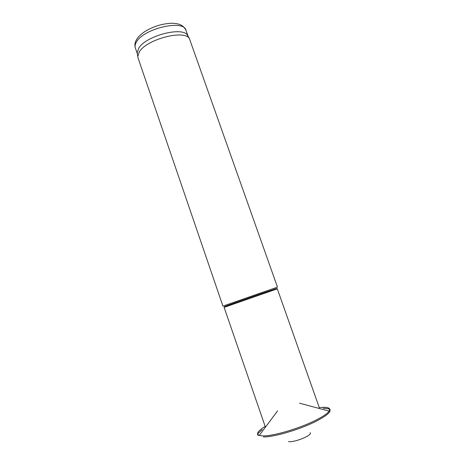 <?xml version="1.0" encoding="UTF-8"?>
<svg xmlns="http://www.w3.org/2000/svg" width="465" height="465" viewBox="0 0 465 465"><rect width="100%" height="100%" fill="white"/><g stroke="black" fill="none" stroke-linecap="round" stroke-linejoin="round"><path stroke-width="0.7" d="M139.372 51.813L137.756 56.445L138.024 57.898L222.927 306.127L277.477 287.132L189.354 38.479C184.256 29.44 146.574 39.322 139.372 51.813M188.133 36.357L187.465 35.201C182.425 26.278 145.76 35.852 138.768 48.133L137.204 52.702L137.373 53.835M224.118 307.377L277.314 288.852L276.82 288.451L259.65 294.159L226.914 305.674L224.304 306.743L224.118 307.377L265.434 427.225M277.314 288.852L319.281 407.654L319.223 408.508M136.588 41.78C135.135 44.082 134.716 46.122 135.332 47.901C134.472 45.279 134.856 42.553 136.472 39.728C137.977 37.38 139.18 35.805 143.918 32.166C152.183 26.825 161.274 23.855 171.178 23.25C179.478 23.453 183.152 25.034 185.983 30.266C183.878 19.321 144.045 28.348 136.588 41.78M288.474 441.634C291.828 441.994 296.873 440.808 303.616 438.059C309.115 435.531 311.277 433.735 310.091 432.677M263.312 436.931C273.193 437.28 298.879 429.846 315.043 421.801C328.226 415.047 332.69 410.7 328.435 408.752L323.21 408.282M262.231 429.567L258.476 433.113C257.017 434.508 257.279 435.281 259.255 435.438L262.957 435.903C272.833 436.228 298.507 428.776 314.677 420.755C322.478 416.907 327.29 413.687 329.121 411.112C330.975 407.828 327.691 406.666 319.275 407.625M264.911 426.603C257.779 431.049 255.895 433.996 259.261 435.438L277.622 410.822M135.332 47.901L137.378 53.876M185.983 30.266L188.139 36.375M137.204 52.702L137.756 56.445M187.465 35.201L189.354 38.479M328.435 408.752C330.394 408.956 330.621 409.741 329.121 411.112L299.512 403.196M297.617 440.256L302.099 438.693"/></g></svg>
